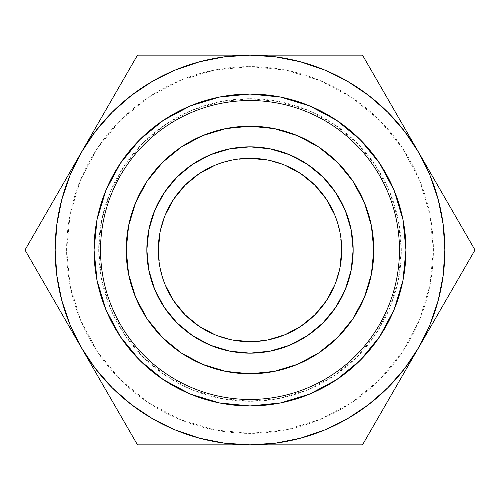 <?xml version="1.0" encoding="UTF-8"?>
<svg xmlns="http://www.w3.org/2000/svg" width="500" height="500" viewBox="0 0 500 500"><rect width="100%" height="100%" fill="white"/><g stroke="black" fill="none" stroke-linecap="round" stroke-linejoin="round"><path stroke-width="0.38" stroke-dasharray="2.5 1.88" d="M25 250L137.5 444.856L362.5 444.856L475 250L362.5 55.144L137.5 55.144L25 250L52.812 298.175M123.656 420.881L95.556 372.206M221.388 444.856L137.5 444.856M81.25 347.425A194.856 194.856 0 0 0 418.75 347.425A194.856 194.856 0 0 0 250 55.144A194.856 194.856 0 0 0 81.25 347.425A194.856 194.856 0 0 1 250 55.144A194.856 194.856 0 0 0 55.144 250A194.856 194.856 0 0 0 250 444.856A194.856 194.856 0 0 1 81.25 347.425M38.844 226.025L66.944 177.35M165.181 55.144L221.388 55.144M109.688 103.319L137.5 55.144M376.344 79.119L390.312 103.319M306.869 55.144L362.5 55.144M433.056 177.35L475 250L433.056 322.65M390.312 396.681L362.5 444.856L334.819 444.856M250 341.694A91.694 91.694 0 0 0 341.694 250A91.694 91.694 0 0 0 250 158.306A91.694 91.694 0 0 0 158.306 250A91.694 91.694 0 0 0 250 341.694L267.887 339.938M418.75 347.425A194.856 194.856 0 0 1 250 444.856A194.856 194.856 0 0 0 444.856 250A194.856 194.856 0 0 0 250 55.144A194.856 194.856 0 0 1 418.75 347.425M162.469 162.469L181.225 147.069L202.625 135.631L225.85 128.588L250 126.206L274.15 128.588L297.375 135.631L318.775 147.069L337.531 162.469L352.931 181.225L364.369 202.625L371.413 225.85L373.794 250L371.413 274.15L364.369 297.375L352.931 318.775L337.531 337.531L318.775 352.931L297.375 364.369L274.15 371.413L250 373.794L225.85 371.413L202.625 364.369L181.225 352.931M162.469 337.531L147.069 318.775L135.631 297.375L128.588 274.15L126.206 250L128.588 225.85L135.631 202.625L147.069 181.225M334.719 285.094L339.938 267.887M341.694 250L339.938 232.113L334.719 214.906M285.094 165.281L267.887 160.062M250 158.306L232.113 160.062L214.906 165.281M165.281 214.906L160.062 232.113M158.306 250L160.062 267.887L165.281 285.094M214.906 334.719L232.113 339.938M250 55.144L250 66.606A183.394 183.394 0 0 0 66.606 250A183.394 183.394 0 0 0 250 433.394L250 444.856A194.856 194.856 0 0 1 55.144 250A194.856 194.856 0 0 1 250 55.144A194.856 194.856 0 0 1 444.856 250A194.856 194.856 0 0 1 250 444.856L250 433.394A183.394 183.394 0 0 0 433.394 250A183.394 183.394 0 0 0 250 66.606L250 55.144M250 373.794A123.794 123.794 0 0 0 373.794 250A123.794 123.794 0 0 0 250 126.206A123.794 123.794 0 0 1 373.794 250A123.794 123.794 0 0 1 250 373.794A123.794 123.794 0 0 1 126.206 250A123.794 123.794 0 0 1 250 126.206A123.794 123.794 0 0 0 126.206 250A123.794 123.794 0 0 0 250 373.794L250 401.3L279.519 398.394L307.9 389.781L334.056 375.8L356.987 356.987L375.8 334.056L389.781 307.9L398.394 279.519L401.3 250L398.394 220.481L389.781 192.1L375.8 165.944L356.987 143.012L334.056 124.2L307.9 110.219L279.519 101.606L250 98.7L220.481 101.606L192.1 110.219L165.944 124.2L143.012 143.012L124.2 165.944L110.219 192.1L101.606 220.481L98.7 250L101.606 279.519L110.219 307.9L124.2 334.056L143.012 356.987L165.944 375.8L192.1 389.781L220.481 398.394L250 401.3A151.3 151.3 0 0 0 401.3 250A151.3 151.3 0 0 0 250 98.7L250 126.206A123.794 123.794 0 0 1 373.794 250A123.794 123.794 0 0 1 250 373.794A123.794 123.794 0 0 1 126.206 250A123.794 123.794 0 0 1 250 126.206L250 98.7A151.3 151.3 0 0 0 98.7 250A151.3 151.3 0 0 0 250 401.3L250 373.794M250 433.394L214.225 429.869L179.819 419.431L148.112 402.481L120.325 379.675L97.519 351.887L80.569 320.181L70.131 285.775L66.606 250L70.131 214.225L80.569 179.819L97.519 148.112L120.325 120.325L148.112 97.519L179.819 80.569L214.225 70.131L250 66.606L285.775 70.131L320.181 80.569L351.887 97.519L379.675 120.325L402.481 148.112L419.431 179.819L429.869 214.225L433.394 250L429.869 285.775L419.431 320.181L402.481 351.887L379.675 379.675L351.887 402.481L320.181 419.431L285.775 429.869L250 433.394"/><path stroke-width="0.75" d="M433.056 177.35L418.75 152.575A194.856 194.856 0 0 1 444.856 250L475 250L433.056 177.35L475 250L444.856 250L443.188 224.569L438.219 199.569L430.025 175.431L418.75 152.575L404.588 131.381L387.781 112.219L368.619 95.412L347.425 81.25L324.569 69.975L300.431 61.781L275.431 56.812L250 55.144L224.569 56.812L199.569 61.781L175.431 69.975L152.575 81.25L131.381 95.412L112.219 112.219L95.412 131.381L81.25 152.575L69.975 175.431L61.781 199.569L56.812 224.569L55.144 250L56.812 275.431L61.781 300.431L69.975 324.569L81.25 347.425L95.412 368.619L112.219 387.781L131.381 404.588L152.575 418.75L175.431 430.025L199.569 438.219L224.569 443.188L250 444.856L275.431 443.188L300.431 438.219L324.569 430.025L347.425 418.75L368.619 404.588L387.781 387.781L404.588 368.619L418.75 347.425L430.025 324.569L438.219 300.431L443.188 275.431L444.856 250A194.856 194.856 0 0 1 418.75 347.425L475 250L418.75 347.425A194.856 194.856 0 0 1 81.25 347.425A194.856 194.856 0 0 1 81.25 152.575L25 250L137.5 444.856L362.5 444.856L418.75 347.425L362.5 444.856L137.5 444.856L25 250L81.25 152.575A194.856 194.856 0 0 1 250 55.144L137.5 55.144L81.25 152.575L137.5 55.144L250 55.144A194.856 194.856 0 0 1 418.75 152.575L362.5 55.144L250 55.144L362.5 55.144L433.056 177.35L390.312 103.319M250 100.531L250 126.206A123.794 123.794 0 0 1 373.794 250L399.469 250A149.469 149.469 0 0 0 250 100.531A149.469 149.469 0 0 1 399.469 250L405.956 250A155.956 155.956 0 0 0 250 94.044L250 100.531L250 94.044A155.956 155.956 0 0 0 94.044 250A155.956 155.956 0 0 0 250 405.956A155.956 155.956 0 0 0 405.956 250L399.469 250A149.469 149.469 0 0 1 250 399.469L250 405.956L250 399.469A149.469 149.469 0 0 1 100.531 250A149.469 149.469 0 0 1 250 100.531A149.469 149.469 0 0 0 100.531 250A149.469 149.469 0 0 0 250 399.469A149.469 149.469 0 0 0 399.469 250L373.794 250A123.794 123.794 0 0 1 250 373.794L250 399.469L250 373.794A123.794 123.794 0 0 1 126.206 250A123.794 123.794 0 0 1 250 126.206L250 100.531M250 94.044L280.425 97.037L309.681 105.913L336.644 120.325L360.275 139.725L379.675 163.356L394.087 190.319L402.962 219.575L405.956 250L402.962 280.425L394.087 309.681L379.675 336.644L360.275 360.275L336.644 379.675L309.681 394.087L280.425 402.962L250 405.956L219.575 402.962L190.319 394.087L163.356 379.675L139.725 360.275L120.325 336.644L105.913 309.681L97.037 280.425L94.044 250L97.037 219.575L105.913 190.319L120.325 163.356L139.725 139.725L163.356 120.325L190.319 105.913L219.575 97.037L250 94.044M250 373.794L274.15 371.413L297.375 364.369L318.775 352.931L337.531 337.531L352.931 318.775L364.369 297.375L371.413 274.15L373.794 250L371.413 225.85L364.369 202.625L352.931 181.225L337.531 162.469L318.775 147.069L297.375 135.631L274.15 128.588L250 126.206L225.85 128.588L202.625 135.631L181.225 147.069L162.469 162.469L147.069 181.225L135.631 202.625L128.588 225.85L126.206 250L128.588 274.15L135.631 297.375L147.069 318.775L162.469 337.531L181.225 352.931L202.625 364.369L225.85 371.413L250 373.794M250 353.156L229.875 351.175L210.525 345.306L192.688 335.775L177.056 322.944L164.225 307.312L154.694 289.475L148.825 270.125L146.844 250L148.825 229.875L154.694 210.525L164.225 192.688L177.056 177.056L192.688 164.225L210.525 154.694L229.875 148.825L250 146.844L270.125 148.825L289.475 154.694L307.312 164.225L322.944 177.056L335.775 192.688L345.306 210.525L351.175 229.875L353.156 250L351.175 270.125L345.306 289.475L335.775 307.312L322.944 322.944L307.312 335.775L289.475 345.306L270.125 351.175L250 353.156L250 341.694A91.694 91.694 0 0 0 341.694 250A91.694 91.694 0 0 0 250 158.306L250 146.844A103.156 103.156 0 0 1 353.156 250A103.156 103.156 0 0 1 250 353.156A103.156 103.156 0 0 1 146.844 250A103.156 103.156 0 0 1 250 146.844L250 158.306A91.694 91.694 0 0 0 158.306 250A91.694 91.694 0 0 0 250 341.694L250 353.156M95.556 372.206L52.812 298.175M137.5 444.856L123.656 420.881M334.819 444.856L221.388 444.856M66.944 177.35L109.688 103.319M25 250L38.844 226.025M221.388 55.144L306.869 55.144M137.5 55.144L165.181 55.144M362.5 55.144L376.344 79.119M433.056 322.65L390.312 396.681M250 158.306A91.694 91.694 0 0 1 341.694 250A91.694 91.694 0 0 1 250 341.694A91.694 91.694 0 0 1 158.306 250A91.694 91.694 0 0 1 250 158.306L267.919 160.069M181.225 352.931L162.469 337.531M147.069 181.225L162.469 162.469M267.887 339.938L285.094 334.719L300.944 326.244L314.837 314.837L326.244 300.944L334.719 285.094M339.931 267.919L341.694 250M334.719 214.906L326.244 199.056L314.837 185.162L300.944 173.756L285.094 165.281M214.906 165.281L199.056 173.756L185.162 185.162L173.756 199.056L165.281 214.906M160.069 232.081L158.306 250M165.281 285.094L173.756 300.944L185.162 314.837L199.056 326.244L214.906 334.719M232.081 339.931L250 341.694"/></g></svg>
